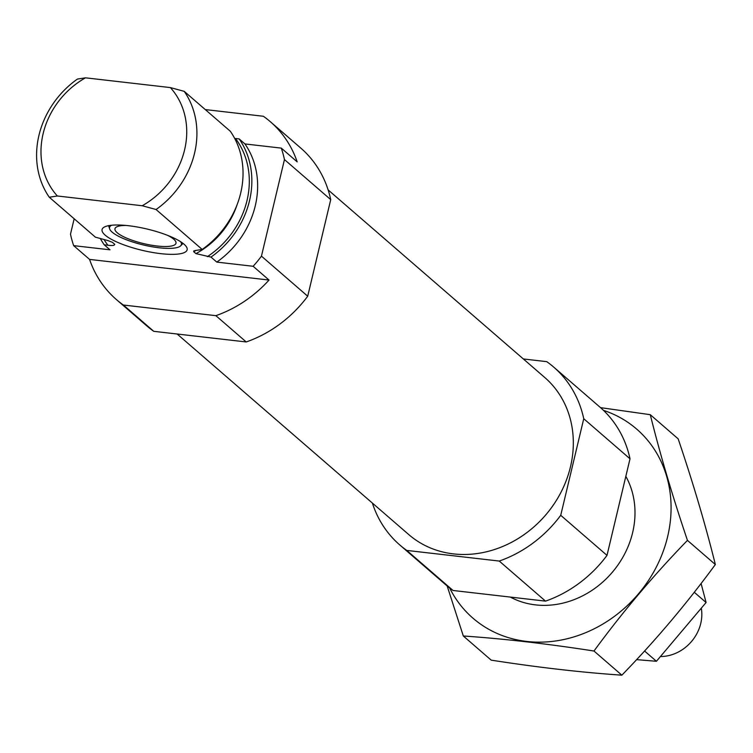 <?xml version="1.0" encoding="UTF-8"?>
<svg xmlns="http://www.w3.org/2000/svg" width="753" height="753" viewBox="0 0 753 753"><rect width="100%" height="100%" fill="white"/><g stroke="black" fill="none" stroke-linecap="round" stroke-linejoin="round"><path stroke-width="1.13" d="M244.941 143.936A86.247 75.291 -49.1 0 1 216.798 262.1L253.14 266.28A117.609 102.662 -49.1 0 0 261.451 256.142L284.455 159.57A117.609 102.662 -49.1 0 0 281.293 148.115L244.941 143.936L239.162 138.928A86.247 75.291 -49.1 0 1 211.009 257.093L195.94 253.62L193.719 251.7L193.747 250.9M74.161 218.775L70.49 234.183A117.609 102.662 -49.1 0 0 73.662 245.638L110.004 249.817L104.225 244.81A86.247 75.291 -49.1 0 1 100.356 238.541M73.662 245.638L89.569 259.409A117.609 102.662 -49.1 0 0 116.386 299.553L146.75 325.842A117.609 102.662 -49.1 0 0 153.744 331.32L123.388 305.031L215.866 315.667A117.609 102.662 -49.1 0 0 269.037 280.05L253.14 266.28M153.744 331.32L246.231 341.956L215.866 315.667M281.293 148.115L297.19 161.886A117.609 102.662 -49.1 0 0 270.365 121.741A117.609 102.662 -49.1 0 0 263.371 116.263L205.277 109.58M116.386 299.553A117.609 102.662 -49.1 0 0 123.388 305.031M246.231 341.956A117.609 102.662 -49.1 0 0 307.713 296.211L261.451 256.142M307.713 296.211L330.727 199.63L284.455 159.57M330.727 199.63A117.609 102.662 -49.1 0 0 300.729 148.03L270.365 121.741M216.798 262.1L211.009 257.093M207.339 256.669A83.508 72.89 -49.1 0 0 235.491 138.505L239.162 138.928M114.757 244.367L114.663 244.273C114.776 245.497 112.517 245.817 107.895 245.233L104.225 244.81M114.663 244.273L112.442 242.344L108.027 240.612L95.405 237.167L49.284 197.23A86.247 75.291 -49.1 0 1 77.427 79.065L85.503 77.823A78.406 68.438 -49.1 0 0 57.35 195.987L49.284 197.23M195.949 250.448A77.23 67.412 -49.1 0 1 193.719 251.7L194.867 250.598L202.19 249.45A86.247 75.291 -49.1 0 0 230.343 131.286L184.221 91.348A86.247 75.291 -49.1 0 1 156.069 209.513L142.213 205.748A78.406 68.438 -49.1 0 0 170.366 87.583L184.221 91.348M202.19 249.45L156.069 209.513M85.503 77.823L170.366 87.583M142.213 205.748L57.35 195.987M372.377 503.07A117.609 102.662 -49.1 0 0 399.768 544.946A117.609 102.662 -49.1 0 0 406.761 550.424L453.033 590.484L545.52 601.129A117.609 102.662 -49.1 0 0 607.003 555.375L630.007 458.793A117.609 102.662 -49.1 0 0 600.019 407.194L553.747 367.135A117.609 102.662 -49.1 0 0 546.753 361.656L523.363 358.965M406.761 550.424L499.248 561.06L545.52 601.129M499.248 561.06A117.609 102.662 -49.1 0 0 560.731 515.306L607.003 555.375M560.731 515.306L583.744 418.734L630.007 458.793M583.744 418.734A117.609 102.662 -49.1 0 0 553.747 367.135M399.768 544.946L446.04 585.015A117.609 102.662 -49.1 0 0 453.033 590.484M177.143 334.012L408.757 534.574A103.886 90.689 -49.1 0 0 545.313 515.41A103.886 90.689 -49.1 0 0 544.767 377.507L328.129 189.907M128.481 225.712A43.73 10.928 -166.6 0 0 102.916 228.074A43.73 10.928 -166.6 0 0 142.072 250.307A43.73 10.928 -166.6 0 0 187.045 248.123A43.73 10.928 -166.6 0 0 128.481 225.712M89.569 259.409L269.037 280.05M180.56 241.666A36.944 9.224 13.4 0 1 180.701 245.789A36.944 9.224 13.4 0 1 159.109 247.784A36.944 9.224 13.4 0 1 109.627 228.856A36.944 9.224 13.4 0 1 111.613 225.241M167.599 235.36A31.362 7.831 13.4 0 1 175.995 243.257A31.362 7.831 13.4 0 1 157.048 246.005A31.362 7.831 13.4 0 1 114.974 228.724A31.362 7.831 13.4 0 1 126.033 225.458M650.272 414.687L678.171 438.848C693.089 482.927 705.486 524.822 715.35 564.524C686.717 603.595 655.552 640.483 621.865 675.177C581.391 672.42 537.84 667.403 491.201 660.146L463.311 635.993C503.785 638.751 547.337 643.768 593.976 651.025C622.609 611.954 653.773 575.066 687.451 540.372C672.533 496.293 660.146 454.398 650.272 414.687L600.527 407.637M621.865 675.177L593.976 651.025M715.35 564.524L687.451 540.372M447.169 585.975L463.311 635.993M510.318 597.073A86.247 75.291 -49.1 0 0 632.633 532.597A86.247 75.291 -49.1 0 0 625.828 476.348M449.645 587.98A125.054 109.166 -49.1 0 0 566.2 638.977A125.054 109.166 -49.1 0 0 667.638 536.625A125.054 109.166 -49.1 0 0 603.464 410.347M660.965 656.531A39.203 34.224 -49.1 0 0 701.391 608.782M644.568 651.016L656.428 661.285L636.605 659.637M694.275 592.272L706.088 602.504L656.428 661.285M701.081 583.49L706.088 602.504M104.055 239.548A83.508 72.89 -49.1 0 0 107.895 245.233M195.94 253.62A77.23 67.412 -49.1 0 0 237.063 204.807M180.701 245.789L183.045 243.398M109.627 228.856L108.611 225.665"/></g></svg>
